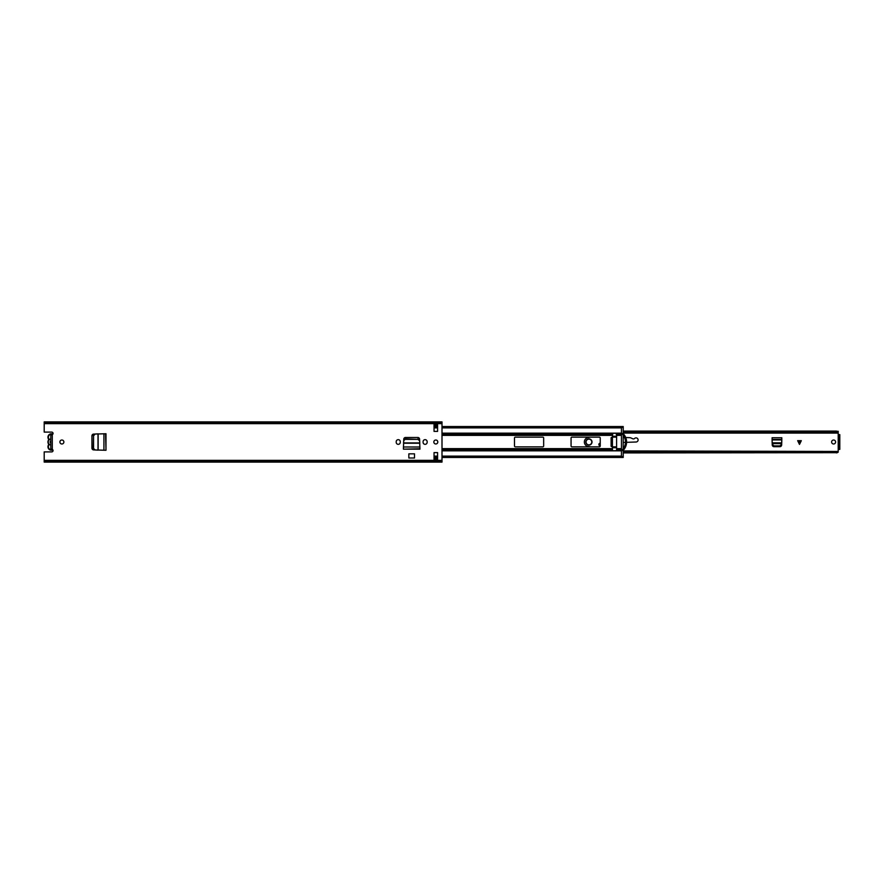 <?xml version="1.0" encoding="UTF-8"?>
<svg xmlns="http://www.w3.org/2000/svg" width="884" height="884" viewBox="0 0 884 884"><rect width="100%" height="100%" fill="white"/><g stroke="black" fill="none" stroke-linecap="round" stroke-linejoin="round"><path stroke-width="1.33" d="M61.88 443.989A1.989 1.989 0 0 0 63.869 442A1.989 1.989 0 0 0 61.88 440.011A1.989 1.989 0 0 0 59.891 442A1.989 1.989 0 0 0 61.88 443.989M396.209 442.309A2.033 2.033 0 0 0 398.242 444.343A2.033 2.033 0 0 0 400.275 442.309L400.275 441.691A2.033 2.033 0 0 0 398.242 439.657A2.033 2.033 0 0 0 396.209 441.691L396.209 442.309M435.812 443.989A1.989 1.989 0 0 0 437.801 442A1.989 1.989 0 0 0 435.812 440.011A1.989 1.989 0 0 0 433.823 442A1.989 1.989 0 0 0 435.812 443.989M423.082 442.309A2.033 2.033 0 0 0 425.116 444.343A2.033 2.033 0 0 0 427.149 442.309L427.149 441.691A2.033 2.033 0 0 0 425.116 439.657A2.033 2.033 0 0 0 423.082 441.691L423.082 442.309M403.413 448.718L403.767 439.171A1.768 1.768 0 0 1 405.535 437.492L417.823 437.492A1.768 1.768 0 0 1 419.591 439.171L419.944 449.16L403.413 449.16L419.944 448.718M437.58 431.392L437.58 424.232L434.044 424.232L434.044 431.392L437.58 431.392M434.044 452.608L434.044 459.768L437.58 459.768L437.58 452.608L434.044 452.608M50.775 435.16L52.278 434.63A1.326 1.326 0 0 0 51.714 432.099L44.2 432.099L44.2 421.9L442 421.9L442 462.1L44.2 462.1L44.2 451.901L51.714 451.901A1.326 1.326 0 0 0 52.278 449.37L50.775 448.84M105.55 450.265L93.616 449.912A1.768 1.768 0 0 1 91.936 448.144L91.936 435.856A1.768 1.768 0 0 1 93.616 434.088L105.992 433.735L105.992 450.265L105.55 433.735M408.85 453.835L414.508 453.835L414.508 458L408.85 458L408.85 453.835M437.58 425.469L434.044 425.469M434.044 458.531L437.58 458.531M434.044 425.646L437.58 425.646M434.044 458.354L437.58 458.354M44.2 461.669L442 461.669M44.2 422.331L442 422.331L44.2 422.331M52.554 434.453A3.006 3.006 0 0 0 49.018 439.072A0.884 0.884 0 0 1 49.195 439.768A3.138 3.138 0 0 1 50.775 438.928L50.775 445.072A3.138 3.138 0 0 1 49.195 444.232A0.884 0.884 0 0 1 49.018 444.928A3.006 3.006 0 0 0 52.554 449.547M405.447 439.359L417.911 439.359L419.668 440.818L419.778 442.917L403.579 442.917L403.69 440.818L405.48 438.818L417.911 439.359M405.48 438.818L403.69 440.818M419.668 440.818L417.878 438.818M93.549 448.221L93.549 435.779L95.174 434.011L98.002 433.867L98.002 450.133L95.174 449.989L93.262 448.21L93.549 435.779M93.262 448.21L95.174 449.989M95.174 434.011L93.262 435.79M48.764 444.387L48.675 444.663A3.448 3.448 0 0 0 52.852 449.901A3.448 3.448 0 0 1 48.675 444.663L48.288 443.503A3.448 3.448 0 0 1 48.288 440.497L48.675 439.337A3.448 3.448 0 0 1 52.852 434.099A3.448 3.448 0 0 0 47.946 437.226M48.288 443.503A0.884 0.884 0 0 1 48.686 443.58L49.195 444.232M50.775 435.37L50.775 440.928A1.238 1.238 0 0 0 50.775 443.072L50.775 448.63M48.686 443.58A3.138 3.138 0 0 1 48.686 440.42A0.884 0.884 0 0 1 48.288 440.497M49.195 439.768L48.686 440.42M442 457.359L621.452 457.359L621.452 449.713L616.59 449.713L616.236 450.752L612.789 450.752L612.435 449.713L442 449.713M542.776 446.862L515.372 446.862A0.884 0.884 0 0 1 514.488 445.978L514.488 438.022A0.884 0.884 0 0 1 515.372 437.138L542.776 437.138A0.884 0.884 0 0 1 543.66 438.022L543.66 445.978A0.884 0.884 0 0 1 542.776 446.862M571.064 445.978L571.064 438.022A0.884 0.884 0 0 1 571.948 437.138L599.352 437.138A0.884 0.884 0 0 1 600.236 438.022L600.236 445.978A0.884 0.884 0 0 1 599.352 446.862L571.948 446.862A0.884 0.884 0 0 1 571.064 445.978M612.435 446.995L611.109 446.287L611.109 437.713L612.435 437.005M621.452 449.713L623.22 449.315L623.22 450.52L621.452 450.52M442 434.287L612.435 434.287L612.789 433.248L616.236 433.248L616.59 434.287L621.452 434.287L621.452 426.641L442 426.641M621.452 433.48L623.22 433.48L623.22 434.685L621.452 434.287M616.59 436.254L616.236 433.271L612.789 433.271L612.435 436.254L616.59 436.254L616.59 437.138L612.435 437.138L612.435 436.254M616.59 446.862L616.59 447.746L612.435 447.746L612.435 446.862L616.59 446.862L616.59 437.138M623.22 449.315L623.22 434.685M621.452 434.685L621.452 449.315M623.22 456.586L623.22 457.47L621.452 457.47L621.452 456.586L623.22 456.586L623.22 450.52M616.59 450.376L616.59 447.746M612.789 450.729L616.236 450.729M623.22 433.48L623.22 427.414L621.452 427.414L621.452 426.53L623.22 426.53L623.22 427.414M623.22 433.69A11.934 11.934 0 0 1 623.22 450.31M623.22 435.37A10.829 10.829 0 0 1 623.22 448.63M612.435 447.746L612.435 450.376M612.435 437.138L612.435 446.862M835.601 442A1.989 1.989 0 0 1 833.612 443.989A1.989 1.989 0 0 1 831.623 442A1.989 1.989 0 0 1 833.612 440.011A1.989 1.989 0 0 1 835.601 442M801.324 440.674L797.655 440.674L799.49 444.409L801.324 440.674M838.209 451.194L838.209 432.806M774.008 446.685L779.887 446.685A1.768 1.768 0 0 0 781.655 444.983L781.81 437.757L772.086 437.757L772.24 444.983A1.768 1.768 0 0 0 774.008 446.685M623.22 431.834L836.441 431.834L838.209 432.917L838.209 431.823L836.441 431.083L836.441 431.834M623.22 431.083L836.441 431.083M837.413 431.304L838.209 431.304L838.209 433.094L623.22 433.094M623.22 452.917L837.413 452.696M623.22 452.166L836.441 452.166L836.441 452.917M838.209 452.177L838.209 451.083L836.441 452.166M838.209 451.459L623.22 450.906M839.8 434.63L838.386 434.574L839.8 434.63L839.8 449.37L838.386 449.426L839.8 449.37M838.562 434.63L838.562 449.37M772.086 439.912L772.152 442.829L781.743 442.829L781.81 439.912L772.086 439.912M772.207 444.321L773.975 445.89L779.92 445.89L781.688 444.321M772.086 439.436L781.81 439.436M585.827 442A3.094 3.094 0 0 0 588.921 445.094A3.094 3.094 0 0 0 592.015 442A3.094 3.094 0 0 0 588.921 438.906A3.094 3.094 0 0 0 585.827 442M600.236 443.249L600.037 443.26A1.238 1.238 0 0 0 598.844 444.497A1.238 1.238 0 0 0 599.938 445.724L600.236 445.757M591.02 446.862L588.324 446.508A4.542 4.542 0 0 1 588.147 437.525L590.346 437.138M625.728 437.536L629.872 437.668A2.475 2.475 0 0 1 630.811 437.889L632.756 438.773A1.657 1.657 0 0 0 634.601 438.453A2.066 2.066 0 0 1 637.939 439.127A2.066 2.066 0 0 1 636.115 442L626.579 442.332M625.474 442.365L623.22 442.453M623.22 437.458L624.502 437.503M586.048 442A2.873 2.873 0 0 0 588.921 444.873A2.873 2.873 0 0 0 591.794 442A2.873 2.873 0 0 0 588.921 439.127A2.873 2.873 0 0 0 586.048 442M52.278 434.63L52.278 449.37M44.2 460.343L442 460.343M44.2 423.657L442 423.657M434.044 459.768L437.58 459.768M437.58 424.232L434.044 424.232M403.413 447.006L419.944 447.006M403.557 443.216L419.801 443.216M103.925 450.265L103.925 433.735M98.157 450.144L98.157 433.856M442 435.37L612.435 435.37M442 435.149L612.435 435.149M616.59 435.149L621.452 435.149M616.59 435.37L621.452 435.37M442 450.84L621.452 450.84M616.59 448.63L621.452 448.63M616.59 448.851L621.452 448.851M442 448.851L612.435 448.851M442 448.63L612.435 448.63M442 433.16L621.452 433.16M434.044 456.122L437.58 456.122M442 456.122L621.452 456.122M434.044 427.878L437.58 427.878M442 427.878L621.452 427.878M621.452 449.79L623.22 449.79M623.22 434.21L621.452 434.21M799.711 440.674L799.711 443.956M839.8 448.31L838.562 448.31M839.8 435.69L838.562 435.69M839.8 447.448L838.562 447.448M839.8 436.552L838.562 436.552M772.185 443.624L781.71 443.624M799.269 443.956L799.269 440.674M434.044 457.47L437.58 457.47M442 457.47L621.452 457.47M434.044 457.359L437.58 457.359M434.044 426.53L437.58 426.53M442 426.53L621.452 426.53M434.044 426.641L437.58 426.641"/></g></svg>
